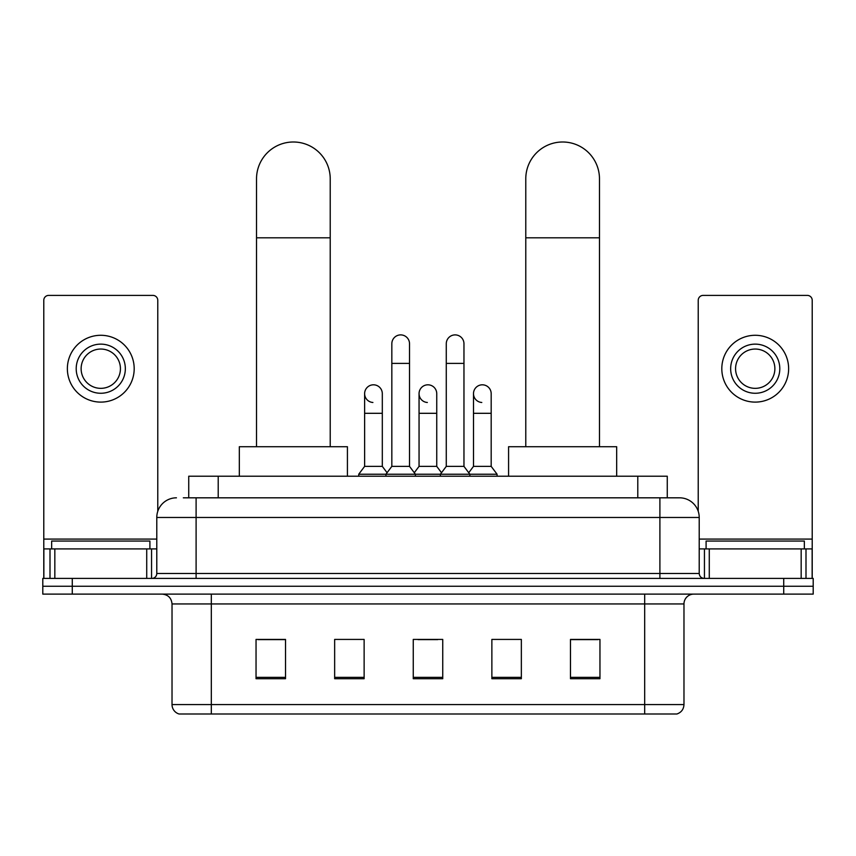 <?xml version="1.0" encoding="UTF-8"?>
<svg xmlns="http://www.w3.org/2000/svg" width="856" height="856" viewBox="0 0 856 856"><rect width="100%" height="100%" fill="white"/><g stroke="black" fill="none" stroke-linecap="round" stroke-linejoin="round"><path stroke-width="1.28" d="M188.737 497.818L188.737 476.204L667.263 476.204L667.263 497.818M183.773 497.818L672.677 497.818M183.323 497.818L196.099 497.818L196.099 517.473L156.787 517.473L156.787 573.477A4.911 4.911 0 0 1 151.876 578.399M176.443 497.818A19.656 19.656 0 0 0 156.787 517.473M679.557 497.818A19.656 19.656 0 0 1 699.213 517.473L659.901 517.473L659.901 497.818L679.257 497.818M699.213 517.473L699.213 573.477C699.502 576.462 701.139 578.1 704.124 578.399M72.279 578.399L42.8 578.399L42.8 586.253L72.279 586.253L42.8 586.253L42.8 594.118L72.279 594.118L72.279 586.253L783.722 586.253L72.279 586.253L72.279 578.399L783.722 578.399L783.722 586.253L813.2 586.253L783.722 586.253L783.722 594.118L72.279 594.118M783.722 594.118L813.2 594.118L813.2 578.399L783.722 578.399M683.976 704.563C683.709 709.282 681.355 712.417 676.903 714L644.675 714L644.675 704.563L683.976 704.563L683.976 603.94A9.823 9.823 0 0 1 693.809 594.118M644.675 714L179.097 714A9.823 9.823 0 0 1 172.024 704.563L172.024 603.94C171.435 597.98 168.161 594.695 162.191 594.118M599.96 678.722L599.96 639.421L570.481 639.421L570.481 678.722L599.96 678.722M521.347 678.722L521.347 639.421L491.868 639.421L491.868 678.722L521.347 678.722M285.519 678.722L285.519 639.421L256.04 639.421L256.04 678.722L285.519 678.722M364.132 678.722L364.132 639.421L334.653 639.421L334.653 678.722L364.132 678.722M442.745 678.722L442.745 639.421L413.255 639.421L413.255 678.722L442.745 678.722M172.024 704.563L211.325 704.563L211.325 714L198.036 714M626.999 714L229.001 714M570.481 639.614L598.002 639.614M257.998 639.614L285.519 639.614M418.07 639.614L437.726 639.614M149.907 548.921L149.907 541.056L51.649 541.056L51.649 548.921M146.718 578.399L146.718 548.921L54.838 548.921L54.838 578.399M157.772 511.332L157.772 300.306A4.911 4.911 0 0 0 152.86 295.395L48.696 295.395A4.911 4.911 0 0 0 43.784 300.306L43.784 548.921L54.838 548.921M146.718 548.921L156.787 548.921M43.784 578.399L43.784 548.921M100.773 344.133A24.567 24.567 0 0 0 76.205 368.701A24.567 24.567 0 0 0 100.773 393.268A24.567 24.567 0 0 0 125.34 368.701A24.567 24.567 0 0 0 100.773 344.133M100.773 349.045A19.656 19.656 0 0 0 81.127 368.701A19.656 19.656 0 0 0 100.773 388.346A19.656 19.656 0 0 0 120.428 368.701A19.656 19.656 0 0 0 100.773 349.045M100.773 402.106A33.405 33.405 0 0 0 134.189 368.701A33.405 33.405 0 0 0 100.773 335.285A33.405 33.405 0 0 0 67.367 368.701A33.405 33.405 0 0 0 100.773 402.106M256.522 446.714L256.522 178.851A36.851 36.851 0 0 1 293.373 142A36.851 36.851 0 0 1 330.223 178.851A36.851 36.851 0 0 0 293.373 142M330.223 446.714L330.223 178.851M347.418 476.204L347.418 446.714L239.327 446.714L239.327 476.204M525.777 446.714L525.777 178.851A36.851 36.851 0 0 1 562.627 142A36.851 36.851 0 0 1 599.478 178.851A36.851 36.851 0 0 0 562.627 142M599.478 446.714L599.478 178.851M616.673 476.204L616.673 446.714L508.582 446.714L508.582 476.204M391.834 363.393L409.521 363.393L409.521 466.37L391.834 466.37L391.834 343.738A8.849 8.849 0 0 1 401.239 334.91A8.849 8.849 0 0 1 409.521 343.738A8.849 8.849 0 0 0 401.239 334.91M391.834 466.37L385.938 474.235L385.938 476.204M409.521 466.37L415.417 474.235L358.728 474.235L358.728 476.204M446.276 466.37L446.276 363.393L463.963 363.393L463.963 466.37L446.276 466.37L440.38 474.235L415.417 474.235L415.417 476.204M446.276 363.393L446.276 343.738A8.849 8.849 0 0 1 455.681 334.91A8.849 8.849 0 0 1 463.963 343.738A8.849 8.849 0 0 0 455.681 334.91M463.963 466.37L469.858 474.235L440.38 474.235L440.38 476.204M491.184 466.37L491.184 413.309L473.496 413.309L473.496 466.37L491.184 466.37L497.079 474.235L469.858 474.235L469.858 476.204M372.906 402.481A8.849 8.849 0 0 1 364.624 393.653A8.849 8.849 0 0 1 374.019 384.825A8.849 8.849 0 0 1 382.311 393.653L382.311 413.309L364.624 413.309L364.624 393.653M382.311 413.309L382.311 466.37L364.624 466.37L364.624 413.309M364.624 466.37L358.728 474.235M382.311 466.37L387.073 472.726M427.347 402.481A8.849 8.849 0 0 1 419.055 393.653A8.849 8.849 0 0 1 428.46 384.825A8.849 8.849 0 0 1 436.742 393.653L436.742 413.309L419.055 413.309L419.055 393.653M436.742 413.309L436.742 466.37L419.055 466.37L419.055 413.309M419.055 466.37L414.293 472.726M436.742 466.37L441.514 472.726M481.789 402.481A8.849 8.849 0 0 1 473.496 393.653A8.849 8.849 0 0 1 482.891 384.825A8.849 8.849 0 0 1 491.184 393.653L491.184 413.309M473.496 466.37L468.735 472.726M497.079 474.235L497.079 476.204M801.163 578.399L801.163 548.921L709.282 548.921L709.282 578.399M812.216 578.399L812.216 548.921L812.216 578.399M801.163 548.921L812.216 548.921L812.216 300.306A4.911 4.911 0 0 0 807.304 295.395L703.14 295.395A4.911 4.911 0 0 0 698.228 300.306L698.228 511.332M699.213 548.921L709.282 548.921M755.227 344.133A24.567 24.567 0 0 0 730.66 368.701A24.567 24.567 0 0 0 755.227 393.268A24.567 24.567 0 0 0 779.795 368.701A24.567 24.567 0 0 0 755.227 344.133M755.227 349.045A19.656 19.656 0 0 0 735.572 368.701A19.656 19.656 0 0 0 755.227 388.346A19.656 19.656 0 0 0 774.873 368.701A19.656 19.656 0 0 0 755.227 349.045M755.227 402.106A33.405 33.405 0 0 0 788.633 368.701A33.405 33.405 0 0 0 755.227 335.285A33.405 33.405 0 0 0 721.811 368.701A33.405 33.405 0 0 0 755.227 402.106M804.351 548.921L804.351 541.056L706.093 541.056L706.093 548.921M218.216 497.818L218.216 476.204M637.784 497.818L637.784 476.204M196.099 578.399L196.099 573.477L699.213 573.477M156.787 573.477L196.099 573.477L196.099 517.473L659.901 517.473L659.901 578.399M644.675 594.118L644.675 603.94L172.024 603.94M683.976 603.94L644.675 603.94L644.675 704.563L211.325 704.563L211.325 594.118M442.745 677.353L413.255 677.353M364.132 677.353L334.653 677.353M285.519 677.353L256.04 677.353M521.347 677.353L491.868 677.353M599.96 677.353L570.481 677.353M156.787 539.087L43.784 539.087M151.555 548.921L151.555 578.399M43.859 548.921L43.859 578.399M50.001 578.399L50.001 548.921M256.522 237.808L330.223 237.808M525.777 237.808L599.478 237.808M812.216 539.087L699.213 539.087M812.141 578.399L812.141 548.921M805.999 548.921L805.999 578.399M704.445 578.399L704.445 548.921M409.521 363.393L409.521 343.738M463.963 363.393L463.963 343.738M473.496 413.309L473.496 393.653"/></g></svg>
